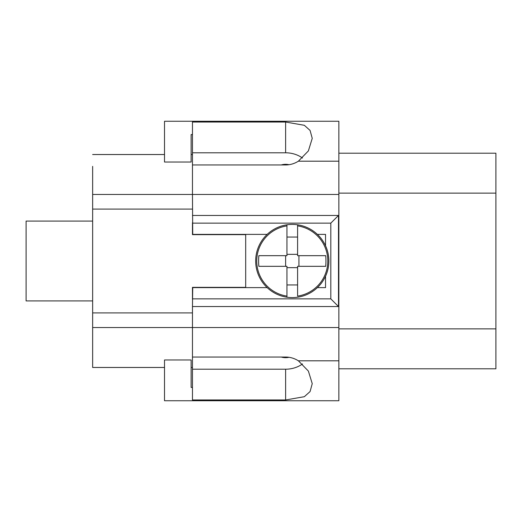 <?xml version="1.0" encoding="UTF-8"?>
<svg xmlns="http://www.w3.org/2000/svg" width="522" height="522" viewBox="0 0 522 522"><rect width="100%" height="100%" fill="white"/><g stroke="black" fill="none" stroke-linecap="round" stroke-linejoin="round"><path stroke-width="0.78" d="M258.612 261A53.923 46.699 -90 0 1 258.84 255.676L286.95 255.676L286.95 224.793A36.599 36.599 0 0 1 328.873 261A36.599 36.599 0 0 1 286.95 297.207L286.95 266.324L285.619 266.324L285.619 255.676L286.95 255.676L286.95 254.344L297.599 254.344L297.599 255.676L325.715 255.676A53.923 46.699 90 0 1 325.943 261A53.923 46.699 90 0 1 325.715 266.324L297.599 266.324L297.599 296.118A35.516 35.516 0 0 0 297.599 225.882L297.599 255.676L298.93 255.676L298.93 266.324L297.599 266.324L297.599 267.655L286.95 267.655L286.95 266.324L258.84 266.324A53.923 46.699 -90 0 1 258.612 261M255.676 261A36.599 36.599 0 0 1 286.95 224.793L286.95 225.882A35.516 35.516 0 0 0 286.95 296.118L286.95 297.207A36.599 36.599 0 0 1 255.676 261M297.599 224.793L297.599 225.882L297.599 224.793A36.599 36.599 0 0 1 297.599 297.207M92.642 221.074L26.1 221.074L26.1 300.926L92.642 300.926M289.005 164.704A13.311 11.523 0 0 0 281.286 164.952M164.508 367.468L92.642 367.468L92.642 166.361M92.642 357.159L92.642 363.88M338.856 368.8L495.9 368.8L495.9 153.2L338.856 153.2M191.13 141.221L191.13 134.565L192.461 134.565L191.13 134.565L191.13 162.029L164.508 162.029L164.508 121.261L192.461 121.261L192.461 122.031L285.619 122.031L304.346 125.306L310.088 130.448L312.241 138.356L308.378 150.923L298.388 161.187A30.733 26.615 -90 0 1 285.619 164.952L192.461 164.952L192.461 194.458L338.856 194.458L338.856 400.739L192.461 400.739L192.461 357.048L285.619 357.048A30.733 26.615 90 0 1 298.388 360.813L308.378 371.077L312.241 383.644L310.088 391.552L304.346 396.694L285.619 399.969L192.461 399.969M192.461 121.261L338.856 121.261L338.856 194.458M267.153 234.385L192.729 234.385L192.461 194.458L92.642 194.458M338.856 327.542L192.461 327.542L192.461 357.048M192.461 215.449L338.491 215.449L338.491 306.551L192.461 306.551L192.729 287.615L245.692 287.615L245.692 234.385M92.642 327.542L192.461 327.542L192.461 306.551M302.519 158.035A26.615 23.053 0 0 0 285.619 152.796L192.461 152.796L192.461 122.031M192.461 164.952L192.461 152.796M302.519 363.964A26.615 23.053 0 0 1 285.619 369.204L192.461 369.204M289.005 357.296A13.311 11.523 0 0 1 281.286 357.048M192.461 222.672L192.461 234.646L245.692 234.646M245.692 287.354L192.461 287.354L192.461 299.328M338.491 215.449L330.811 223.135L192.729 223.135M338.491 306.551L330.811 298.865L330.811 223.135M192.729 298.865L330.811 298.865M192.461 312.906L92.642 312.906M192.461 209.094L92.642 209.094M192.461 154.532L191.13 154.532L192.461 154.532M164.508 154.532L92.642 154.532L164.508 154.532M191.13 380.779L191.13 387.435L192.461 387.435L191.13 387.435L191.13 359.971L164.508 359.971L164.508 400.739L192.461 400.739M192.461 367.468L191.13 367.468M325.545 276.249L325.545 287.615L317.396 287.615M267.153 287.615L245.692 287.615M325.545 245.751L325.545 234.385L317.396 234.385M286.95 284.94L297.599 284.94M297.599 237.06L286.95 237.06M338.856 161.187L298.388 161.187M338.856 360.813L298.388 360.813M285.619 122.031L285.619 152.796M285.619 399.969L285.619 369.204M338.856 193.127L495.9 193.127M338.856 328.873L495.9 328.873"/></g></svg>
